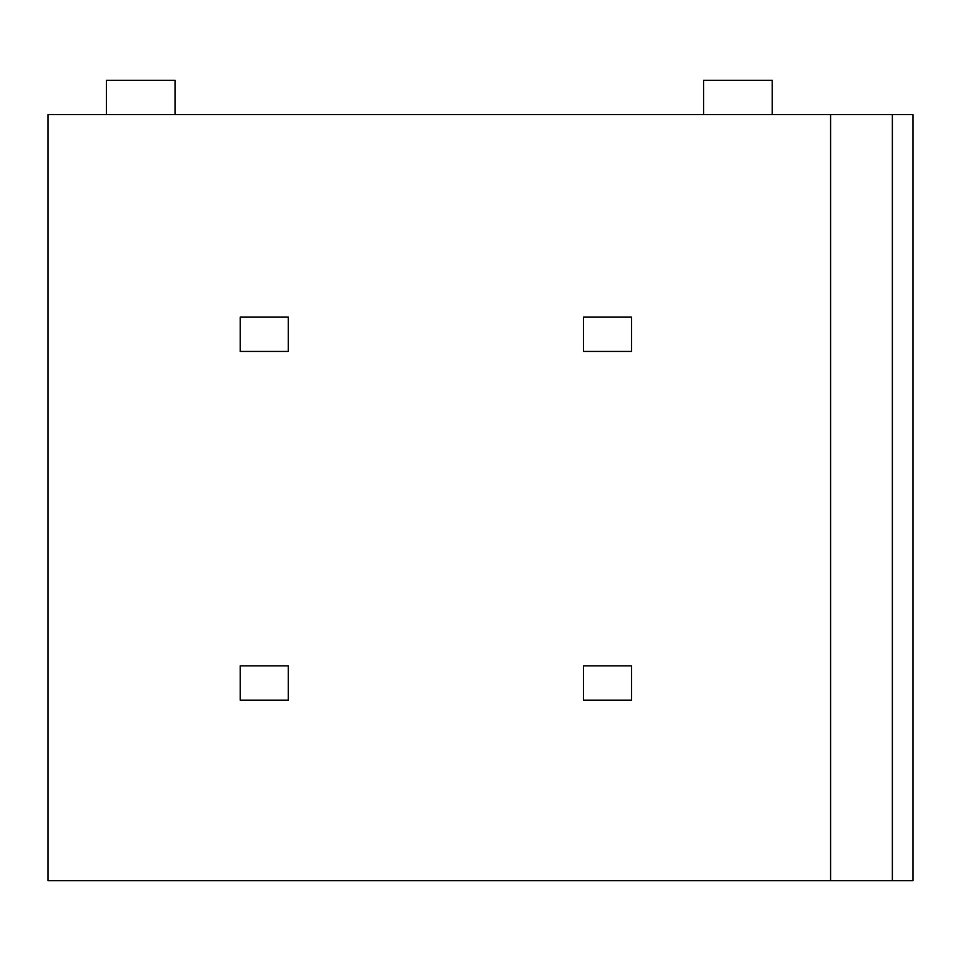 <?xml version="1.0" encoding="UTF-8"?>
<svg xmlns="http://www.w3.org/2000/svg" width="961" height="961" viewBox="0 0 961 961"><rect width="100%" height="100%" fill="white"/><g stroke="black" fill="none" stroke-linecap="round" stroke-linejoin="round"><path stroke-width="1.44" d="M830.58 880.684L830.58 114.635L48.05 114.635L48.05 880.684L892.361 880.684L892.361 114.635L912.95 114.635L912.95 880.684L892.361 880.684M830.58 114.635L892.361 114.635M106.395 114.635L106.395 80.316L175.034 80.316L175.034 114.635M703.584 114.635L703.584 80.316L772.236 80.316L772.236 114.635M288.3 317.13L240.25 317.13L240.25 351.45L288.3 351.45L288.3 317.13M631.509 317.13L583.459 317.13L583.459 351.45L631.509 351.45L631.509 317.13M288.3 665.841L240.25 665.841L240.25 700.161L288.3 700.161L288.3 665.841M631.509 665.841L583.459 665.841L583.459 700.161L631.509 700.161L631.509 665.841"/></g></svg>

